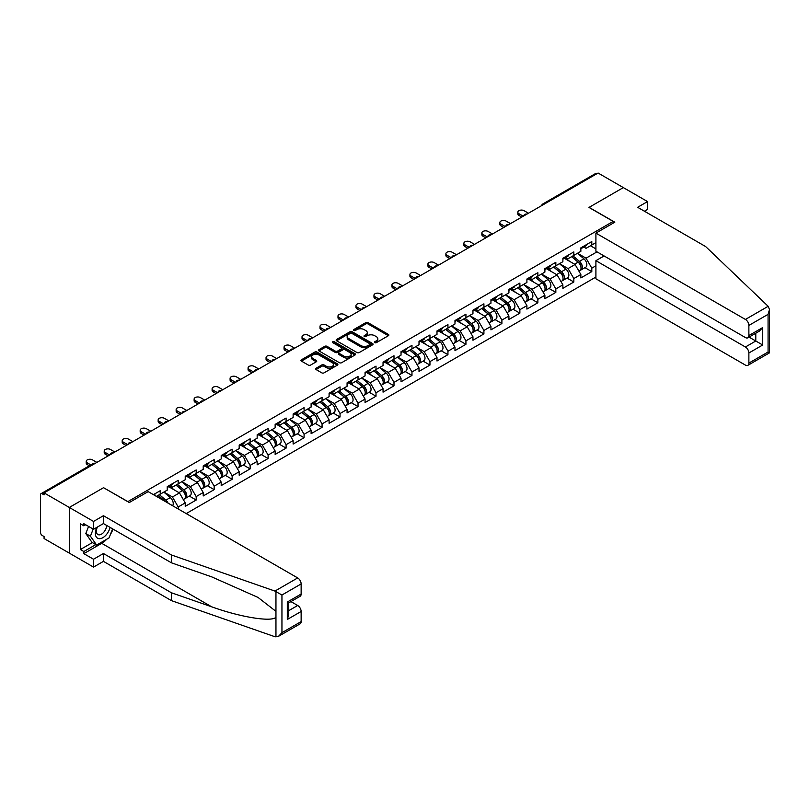 <?xml version="1.0" encoding="UTF-8"?>
<svg xmlns="http://www.w3.org/2000/svg" width="810" height="810" viewBox="0 0 810 810"><rect width="100%" height="100%" fill="white"/><g stroke="black" fill="none" stroke-linecap="round" stroke-linejoin="round"><path stroke-width="1.21" d="M374.777 342.66A1.124 0.648 0 0 0 376.356 342.66L388.385 335.715A1.6 0.921 0 0 0 388.851 335.057A1.6 0.921 0 0 0 388.385 334.408L368.013 322.653A1.6 0.921 0 0 0 365.755 322.653L353.727 329.589A1.124 0.648 0 0 0 355.317 330.5L356.866 329.609A5.123 2.956 0 0 1 364.115 329.609L365.806 330.581A5.123 2.956 0 0 1 367.305 332.677A5.123 2.956 0 0 1 365.806 334.763L364.257 335.664A1.124 0.648 0 0 0 365.837 336.575L367.396 335.684A5.123 2.956 0 0 1 374.635 335.684L376.336 336.666A5.123 2.956 0 0 1 377.835 338.752A5.123 2.956 0 0 1 376.336 340.838L374.777 341.739A1.124 0.648 0 0 0 374.777 342.66L374.777 341.739M316.082 368.246A1.6 0.921 0 0 0 315.606 368.904A1.6 0.921 0 0 0 316.082 369.552L321.793 372.853A1.6 0.921 0 0 0 324.061 372.853L337.406 365.148A1.6 0.921 0 0 0 337.881 364.49A1.6 0.921 0 0 0 337.406 363.842L317.044 352.077A1.6 0.921 0 0 0 314.776 352.077L301.421 359.792A1.6 0.921 0 0 0 300.955 360.44A1.6 0.921 0 0 0 301.421 361.098L308.326 365.077A1.6 0.921 0 0 0 310.594 365.077L316.305 361.776A1.6 0.921 0 0 0 316.771 361.128A1.6 0.921 0 0 0 316.305 360.47L312.883 358.496A4.283 2.47 0 0 1 311.627 356.754A4.283 2.47 0 0 1 314.27 354.466A4.283 2.47 0 0 1 318.938 355.003L332.343 362.748A4.283 2.47 0 0 1 333.599 364.49A4.283 2.47 0 0 1 330.956 366.778A4.283 2.47 0 0 1 326.288 366.242L324.061 364.945A1.6 0.921 0 0 0 321.793 364.945L316.082 368.246L316.082 369.552L321.793 366.282L321.793 364.945M103.67 487.62L69.316 507.455L44.074 492.885L598.094 173.026L623.335 187.596L588.981 207.431L613.19 221.403L127.879 501.603L103.67 487.762M356.987 352.532A1.6 0.921 0 0 0 359.245 352.532L372.6 344.827A1.6 0.921 0 0 0 373.066 344.179A1.6 0.921 0 0 0 372.6 343.521L352.228 331.766A1.6 0.921 0 0 0 349.971 331.766L336.616 339.471A1.6 0.921 0 0 0 336.15 340.119A1.6 0.921 0 0 0 336.616 340.777L356.987 352.532M333.163 342.893A1.124 0.648 0 0 1 334.297 343.055L354.983 355.003L341.648 362.698A1.6 0.921 0 0 1 339.39 362.698L319.018 350.933L324.739 347.662L324.739 346.326L319.018 349.626A1.6 0.921 0 0 0 318.553 350.284A1.6 0.921 0 0 0 319.018 350.933L319.018 349.626M324.739 347.662A1.6 0.921 0 0 1 326.997 347.662L326.997 346.326A1.6 0.921 0 0 0 324.739 346.326M326.997 346.326L335.259 351.094A1.6 0.921 0 0 0 337.517 351.094L341.314 348.908A1.6 0.921 0 0 0 341.779 348.259A1.6 0.921 0 0 0 341.314 347.601L332.707 342.64A1.124 0.648 0 0 1 334.297 341.729L355.003 353.676A1.6 0.921 0 0 1 355.468 354.334A1.6 0.921 0 0 1 355.003 354.983L355.003 353.676M186.209 513.581L595.907 277.05M613.19 221.403L613.19 223.135M156.411 496.378L160.218 494.181L160.218 490.718L153.414 494.647M160.218 494.181L167.245 490.121L167.245 486.658L178.2 480.34L178.2 483.803L185.227 479.743L185.227 476.28L196.182 469.952L196.182 473.415L203.209 469.354L203.209 465.892L214.164 459.574L214.164 463.036L221.201 458.976L221.201 455.514L232.146 449.185L232.146 452.648L239.183 448.588L239.183 445.125L250.128 438.807L250.128 442.27L257.165 438.21L257.165 434.747L268.11 428.429L268.11 431.882L275.147 427.822L275.147 424.369L286.092 418.041L286.092 421.504L293.129 417.444L293.129 413.981L304.084 407.663L304.084 411.126L311.111 407.065L311.111 403.603L322.066 397.275L322.066 400.737L329.093 396.677L329.093 393.214L340.048 386.897L340.048 390.359L347.075 386.299L347.075 382.836L358.03 376.508L358.03 379.971L365.057 375.911L365.057 372.448L376.012 366.13L376.012 369.593L383.049 365.533L383.049 362.07L393.994 355.752L393.994 359.205L401.031 355.144L401.031 351.692L411.976 345.364L411.976 348.826L419.013 344.766L419.013 341.304L429.958 334.986L429.958 338.448L436.995 334.388L436.995 330.925L447.94 324.597L447.94 328.06L454.977 324L454.977 320.537L465.932 314.219L465.932 317.682L472.959 313.622L472.959 310.159L483.914 303.831L483.914 307.294L490.941 303.234L490.941 299.771L501.896 293.453L501.896 296.916L508.923 292.856L508.923 289.393L519.878 283.075L519.878 286.527L526.905 282.467L526.905 279.015L537.86 272.686L537.86 276.149L544.897 272.089L544.897 268.626L555.842 262.308L555.842 265.771L562.879 261.711L562.879 258.248L573.824 251.92L573.824 255.383L580.861 251.323L580.861 247.86L591.806 241.542L591.806 245.005L595.907 242.635M595.907 265.801L591.806 268.161L586.045 258.177L577.52 253.257M584.972 267.675L591.806 271.623L591.806 268.161M591.806 271.623L580.861 277.941L580.861 274.489L573.824 278.549L568.063 268.566L559.528 263.635M566.99 278.053L573.824 282.001L573.824 278.549M573.824 282.001L562.879 288.33L562.879 284.867L555.842 288.927L550.081 278.944L541.546 274.023M549.008 288.441L555.842 292.39L555.842 288.927M555.842 292.39L544.897 298.708L544.897 295.245L537.86 299.305L532.099 289.322L523.564 284.401M531.026 298.819L537.86 302.768L537.86 299.305M537.86 302.768L526.905 309.096L526.905 305.633L519.878 309.693L514.117 299.71L505.582 294.779M513.034 309.207L519.878 313.156L519.878 309.693M519.878 313.156L508.923 319.474L508.923 316.011L501.896 320.072L496.135 310.088L487.6 305.167M495.052 319.585L501.896 323.534L501.896 320.072M501.896 323.534L490.941 329.862L490.941 326.4L483.914 330.46L478.143 320.476L469.618 315.546M477.07 329.974L483.914 333.923L483.914 330.46M483.914 333.923L472.959 340.24L472.959 336.778L465.932 340.838L460.161 330.855L451.636 325.934M459.088 340.352L465.932 344.301L465.932 340.838M465.932 344.301L454.977 350.619L454.977 347.166L447.94 351.226L442.179 341.243L433.654 336.312M441.106 350.73L447.94 354.679L447.94 351.226M447.94 354.679L436.995 361.007L436.995 357.544L429.958 361.604L424.197 351.621L415.672 346.7M423.124 361.118L429.958 365.067L429.958 361.604M429.958 365.067L419.013 371.385L419.013 367.922L411.976 371.982L406.215 361.999L397.68 357.078M405.142 371.496L411.976 375.445L411.976 371.982M411.976 375.445L401.031 381.773L401.031 378.31L393.994 382.371L388.233 372.387L379.698 367.457M387.16 381.885L393.994 385.833L393.994 382.371M393.994 385.833L383.049 392.151L383.049 388.689L376.012 392.749L370.251 382.766L361.716 377.845M369.168 392.263L376.012 396.212L376.012 392.749M376.012 396.212L365.057 402.54L365.057 399.077L358.03 403.137L352.269 393.154L343.734 388.223M351.186 402.651L358.03 406.6L358.03 403.137M358.03 406.6L347.075 412.918L347.075 409.455L340.048 413.515L334.287 403.532L325.752 398.611M333.204 413.029L340.048 416.978L340.048 413.515M340.048 416.978L329.093 423.296L329.093 419.843L322.066 423.903L316.295 413.92L307.77 408.989M315.222 423.407L322.066 427.356L322.066 423.903M322.066 427.356L311.111 433.684L311.111 430.221L304.084 434.281L298.313 424.298L289.788 419.377M297.24 433.796L304.084 437.744L304.084 434.281M304.084 437.744L293.129 444.062L293.129 440.599L286.092 444.66L280.331 434.676L271.806 429.756M279.258 444.174L286.092 448.122L286.092 444.66M286.092 448.122L275.147 454.45L275.147 450.988L268.11 455.048L262.349 445.065L253.824 440.134M261.276 454.562L268.11 458.511L268.11 455.048M268.11 458.511L257.165 464.829L257.165 461.366L250.128 465.426L244.367 455.443L235.831 450.522M243.294 464.94L250.128 468.889L250.128 465.426M250.128 468.889L239.183 475.217L239.183 471.754L232.146 475.814L226.385 465.831L217.849 460.9M225.312 475.328L232.146 479.277L232.146 475.814M232.146 479.277L221.201 485.595L221.201 482.132L214.164 486.192L208.403 476.209L199.868 471.288M207.319 485.706L214.164 489.655L214.164 486.192M214.164 489.655L203.209 495.973L203.209 492.52L196.182 496.581L190.421 486.597L181.885 481.666M189.338 496.084L196.182 500.033L196.182 496.581M196.182 500.033L185.227 506.361L185.227 502.899L178.2 506.959L172.439 496.975L163.903 492.055M178.2 508.953L178.2 506.959M170.201 485.838L172.439 487.124L178.2 483.803M172.439 496.975L179.466 492.915L168.703 486.709M185.227 502.899L179.466 492.915M188.193 475.46L190.421 476.746L196.182 473.415M190.421 486.597L197.448 482.537L186.695 476.32M203.209 492.52L197.448 482.537M206.175 465.072L208.403 466.358L214.164 463.036M208.403 476.209L215.43 472.149L204.677 465.942M221.201 482.132L215.43 472.149M224.157 454.693L226.385 455.979L232.146 452.648M226.385 465.831L233.412 461.771L222.659 455.554M239.183 471.754L233.412 461.771M242.139 444.305L244.367 445.591L250.128 442.27M244.367 455.443L251.394 451.383L240.641 445.176M257.165 461.366L251.394 451.383M260.121 433.927L262.349 435.213L268.11 431.882M262.349 445.065L269.386 441.005L258.623 434.788M275.147 450.988L269.386 441.005M278.103 423.549L280.331 424.835L286.092 421.504M280.331 434.676L287.368 430.616L276.605 424.41M293.129 440.599L287.368 430.616M296.085 413.161L298.313 414.447L304.084 411.126M298.313 424.298L305.35 420.238L294.587 414.031M311.111 430.221L305.35 420.238M314.067 402.783L316.295 404.068L322.066 400.737M316.295 413.92L323.332 409.86L312.569 403.643M329.093 419.843L323.332 409.86M332.049 392.394L334.287 393.68L340.048 390.359M334.287 403.532L341.314 399.472L330.551 393.265M347.075 409.455L341.314 399.472M350.041 382.016L352.269 383.302L358.03 379.971M352.269 393.154L359.296 389.094L348.543 382.877M365.057 399.077L359.296 389.094M368.024 371.628L370.251 372.914L376.012 369.593M370.251 382.766L377.278 378.705L366.525 372.499M383.049 388.689L377.278 378.705M386.005 361.25L388.233 362.536L393.994 359.205M388.233 372.387L395.26 368.327L384.507 362.11M401.031 378.31L395.26 368.327M403.987 350.872L406.215 352.158L411.976 348.826M406.215 361.999L413.242 357.939L402.489 351.732M419.013 367.922L413.242 357.939M421.969 340.483L424.197 341.769L429.958 338.448M424.197 351.621L431.234 347.561L420.471 341.354M436.995 357.544L431.234 347.561M439.951 330.105L442.179 331.391L447.94 328.06M442.179 341.243L449.216 337.183L438.453 330.966M454.977 347.166L449.216 337.183M457.933 319.717L460.161 321.003L465.932 317.682M460.161 330.855L467.198 326.794L456.435 320.588M472.959 336.778L467.198 326.794M475.916 309.339L478.143 310.625L483.914 307.294M478.143 320.476L485.18 316.416L474.417 310.2M490.941 326.4L485.18 316.416M493.897 298.951L496.135 300.237L501.896 296.916M496.135 310.088L503.162 306.028L492.399 299.822M508.923 316.011L503.162 306.028M511.89 288.573L514.117 289.858L519.878 286.527M514.117 299.71L521.144 295.65L510.391 289.433M526.905 305.633L521.144 295.65M529.872 278.195L532.099 279.48L537.86 276.149M532.099 289.322L539.126 285.262L528.373 279.055M544.897 295.245L539.126 285.262M547.854 267.806L550.081 269.092L555.842 265.771M550.081 278.944L557.108 274.884L546.355 268.677M562.879 284.867L557.108 274.884M565.836 257.428L568.063 258.714L573.824 255.383M568.063 268.566L575.09 264.505L564.337 258.289M580.861 274.489L575.09 264.505M596.362 174.018L544.148 204.171M543.409 204.596A2.45 1.407 120 0 1 544.026 204.1A2.45 1.407 60 0 0 542.801 203.978L595.026 173.836A2.45 1.407 60 0 1 596.251 173.958M583.818 247.04L586.045 248.326L591.806 245.005M586.045 258.177L597 251.859M590.48 245.764L595.907 248.893M106.799 539.197A18.336 10.591 -60 0 1 101.716 543.328L83.845 553.645L93.525 559.234L93.525 567.091L69.316 553.119L69.316 507.455L103.558 487.691L129.266 502.534L148.169 491.619L297.685 577.935A4.89 2.825 60 0 1 301.138 583.929L281.951 595.006L274.924 591.077L171.457 554.982L103.437 515.707L93.525 521.438L69.316 507.455L69.316 553.119L44.074 538.539L44.074 536.544L42.231 535.481A2.45 1.407 -120 0 1 40.5 532.484L40.5 494.809A2.45 1.407 -120 0 1 41.006 493.695A2.45 1.407 -120 0 1 42.231 493.817L44.074 494.88L44.074 492.885M375.222 342.812L376.336 342.174A5.123 2.956 0 0 0 377.835 340.078L377.835 338.752M367.305 332.677L367.305 334.003A5.123 2.956 0 0 1 365.806 336.099L364.702 336.737M388.365 335.725L368.013 323.98A1.6 0.921 0 0 0 365.755 323.98L354.183 330.662M372.58 344.837L352.228 333.092A1.6 0.921 0 0 0 349.971 333.092L336.636 340.787M369.765 344.635A1.124 0.648 0 0 0 369.765 343.713L351.894 333.396A1.124 0.648 0 0 0 350.305 333.396L348.664 334.338A5.123 2.956 0 0 0 347.166 336.433A5.123 2.956 0 0 0 348.664 338.519L360.885 345.576A5.123 2.956 0 0 0 368.125 345.576L369.765 344.635L369.765 345.961A1.124 0.648 0 0 0 370.099 345.505L370.099 344.179M347.166 336.433L347.166 337.76A5.123 2.956 0 0 0 348.664 339.856L348.664 338.519M369.765 345.961L368.125 346.913A5.123 2.956 0 0 1 360.885 346.913L348.664 339.856M326.997 347.662L335.259 352.431A1.6 0.921 0 0 0 337.517 352.431L341.314 350.244A1.6 0.921 0 0 0 341.779 349.586L341.779 348.259M343.825 356.046A4.283 2.47 0 0 0 348.492 356.582A4.283 2.47 0 0 0 351.135 354.304A4.283 2.47 0 0 0 349.88 352.552L345.161 349.829A1.6 0.921 0 0 0 342.893 349.829L339.106 352.016A1.6 0.921 0 0 0 338.641 352.664A1.6 0.921 0 0 0 339.106 353.322L343.825 356.046L343.825 357.382A4.283 2.47 0 0 0 348.492 357.919A4.283 2.47 0 0 0 351.135 355.63L351.135 354.304M338.641 352.664L338.641 354A1.6 0.921 0 0 0 339.106 354.648L339.106 353.322M343.825 357.382L339.106 354.648M333.599 364.49L333.599 365.826A4.283 2.47 0 0 1 330.956 368.104A4.283 2.47 0 0 1 326.288 367.568L324.061 366.282A1.6 0.921 0 0 0 321.793 366.282M311.627 356.754L311.627 358.081A4.283 2.47 0 0 0 312.883 359.832L312.883 358.496M316.285 361.797L312.883 359.832M337.385 365.158L317.044 353.413A1.6 0.921 0 0 0 314.776 353.413L301.452 361.108M579.484 263.179L578.684 262.713M580.517 270.034A5.376 3.108 -120 0 0 581.296 269.791A5.376 3.108 -120 0 0 582.269 266.034A5.376 3.108 -120 0 0 579.464 261.346L572.974 255.869M581.296 269.791L585.741 267.229A5.376 3.108 -120 0 0 586.703 263.473A5.376 3.108 -120 0 0 583.909 258.785L577.419 253.307M571.728 256.598L579.13 262.835A3.26 1.883 60 0 1 580.891 266.854M578.937 271.158L579.919 270.591A5.376 3.108 -120 0 0 580.881 266.834A5.376 3.108 -120 0 0 578.087 262.146L571.597 256.669M569.724 261.397L565.35 257.712M528.464 213.222L524.08 210.691A3.665 2.116 0 0 0 520.091 210.235A3.665 2.116 0 0 0 517.823 212.19A3.665 2.116 0 0 0 518.896 213.688L518.896 215.419A3.665 2.116 180 0 1 517.823 213.921L517.823 212.19M521.782 217.08L518.896 215.419M582.299 247.03A5.376 3.108 60 0 1 581.296 248.498A5.376 3.108 60 0 1 580.861 248.68M586.744 244.468A5.376 3.108 60 0 1 585.741 245.936L581.296 248.498M523.28 216.219L518.896 213.688M96.825 527.381A10.601 6.115 120 0 0 99.114 538.68A10.601 6.115 120 0 0 110.038 527.371M97.392 527.057A7.26 4.192 120 0 0 97.868 534.519A7.26 4.192 120 0 0 98.931 534.843A7.26 4.192 120 0 0 106.626 525.406M112.59 528.849L109.087 537.87L96.643 545.059L92.026 542.396L85.809 533.547L88.573 526.429M96.643 545.059L90.416 536.21L93.18 529.092M85.809 533.547L90.416 536.21M768.174 306.301L769.5 309.531L768.072 314.351L748.875 325.428A4.89 2.825 -120 0 0 745.413 319.444L768.174 306.301L705.642 246.564L637.632 207.299L647.544 201.579L623.335 187.596L589.103 207.36L614.81 222.203L595.907 233.118L745.413 319.444M647.544 201.579L647.544 209.425L644.436 211.228M604.088 255.95L595.907 260.678L595.907 278.782L745.413 365.097A4.89 2.825 -120 0 0 747.863 365.34A4.89 2.825 -120 0 0 748.875 363.103L748.875 352.988A4.89 2.825 -120 0 0 745.413 346.994L755.791 341.01L762.706 344.999L748.875 352.988M595.907 260.678L745.413 346.994M595.907 233.118L595.907 251.221L745.413 337.547A4.89 2.825 -120 0 0 747.863 337.79A4.89 2.825 -120 0 0 748.875 335.553L748.875 325.428M749.037 337.112L755.791 341.01L755.791 333.214M748.875 335.553L762.706 327.564L759.253 331.209L747.863 337.79M748.875 363.103L768.072 352.016L768.791 352.441M93.525 559.234L103.437 553.513L171.457 592.778L171.457 600.635L274.924 636.731L278.488 636.336L281.951 632.681L301.138 621.594A4.89 2.825 60 0 1 300.125 623.842L278.488 636.336M171.457 592.778L211.653 606.801C240.216 617.179 272.2 622.333 275.957 617.159L275.957 611.368L258.005 597.415L211.653 576.852L171.457 562.828L103.437 523.564L93.525 529.284L83.845 523.695L83.845 525.832L80.382 523.827L80.382 549.524L83.845 551.519L95.833 544.593M103.437 553.513L103.437 561.37L93.525 567.091M171.457 600.635L103.437 561.37M301.138 583.929L301.138 594.044A4.89 2.825 60 0 1 300.125 596.281L288.735 602.863L288.735 614.648L287.307 619.468L287.307 602.033C289.17 603.106 289.17 603.106 287.307 602.033L301.138 594.044M93.525 521.438L93.525 529.284M83.845 553.645L83.845 551.519M103.437 515.707L103.437 523.564M171.457 554.982L171.457 562.828M288.735 610.659L297.685 605.495A4.89 2.825 60 0 1 301.138 611.479L301.138 621.594M297.685 605.495L290.932 601.597M113.035 529.102A18.336 10.591 -60 0 1 110.433 534.397M85.688 524.758L83.845 525.832M80.382 549.524L92.38 542.599M561.502 273.557L560.692 273.091M562.535 280.422A5.376 3.108 -120 0 0 563.314 280.179A5.376 3.108 -120 0 0 564.287 276.412A5.376 3.108 -120 0 0 561.482 271.735L554.992 266.257M563.314 280.179L567.759 277.617A5.376 3.108 -120 0 0 568.721 273.851A5.376 3.108 -120 0 0 565.917 269.163L559.437 263.695M553.746 266.976L561.148 273.223A3.26 1.883 60 0 1 562.909 277.243M560.955 281.536L561.938 280.979A5.376 3.108 -120 0 0 562.899 277.212A5.376 3.108 -120 0 0 560.095 272.524L553.615 267.057M551.742 271.785L547.357 268.09M543.52 283.945L542.71 283.48M544.553 290.8A5.376 3.108 -120 0 0 545.332 290.557A5.376 3.108 -120 0 0 546.304 286.801A5.376 3.108 -120 0 0 543.5 282.113L537.01 276.635M545.332 290.557L549.777 287.995A5.376 3.108 -120 0 0 550.739 284.239A5.376 3.108 -120 0 0 547.935 279.551L541.444 274.074M535.764 277.364L543.166 283.601A3.26 1.883 60 0 1 544.928 287.621M542.973 291.924L543.956 291.357A5.376 3.108 -120 0 0 544.917 287.601A5.376 3.108 -120 0 0 542.113 282.913L535.633 277.435M533.76 282.163L529.375 278.468M525.538 294.324L524.728 293.858M526.571 301.188A5.376 3.108 -120 0 0 527.351 300.945A5.376 3.108 -120 0 0 528.322 297.179A5.376 3.108 -120 0 0 525.518 292.491L519.028 287.024M527.351 300.945L531.785 298.374A5.376 3.108 -120 0 0 532.757 294.617A5.376 3.108 -120 0 0 529.953 289.929L523.462 284.462M517.782 287.742L525.184 293.99A3.26 1.883 60 0 1 526.935 297.999M524.991 302.302L525.963 301.735A5.376 3.108 -120 0 0 526.935 297.979A5.376 3.108 -120 0 0 524.131 293.291L517.641 287.823M515.778 292.552L511.393 288.856M507.556 304.712L506.746 304.246M508.589 311.567A5.376 3.108 -120 0 0 509.368 311.324A5.376 3.108 -120 0 0 510.33 307.567A5.376 3.108 -120 0 0 507.536 302.879L501.046 297.402M509.368 311.324L513.803 308.762A5.376 3.108 -120 0 0 514.775 305.005A5.376 3.108 -120 0 0 511.971 300.318L505.481 294.84M499.8 298.12L507.192 304.368A3.26 1.883 60 0 1 508.953 308.387M507.009 312.69L507.981 312.123A5.376 3.108 -120 0 0 508.953 308.367A5.376 3.108 -120 0 0 506.149 303.679L499.659 298.201M497.796 302.93L493.411 299.234M489.574 315.09L488.764 314.624M490.607 321.945A5.376 3.108 -120 0 0 491.386 321.702A5.376 3.108 -120 0 0 492.348 317.945A5.376 3.108 -120 0 0 489.554 313.257L483.064 307.79M491.386 321.702L495.821 319.14A5.376 3.108 -120 0 0 496.793 315.384A5.376 3.108 -120 0 0 493.989 310.696L487.498 305.228M481.808 308.509L489.21 314.756A3.26 1.883 60 0 1 490.971 318.765M489.017 323.068L489.999 322.501A5.376 3.108 -120 0 0 490.971 318.745A5.376 3.108 -120 0 0 488.167 314.057L481.677 308.59M479.803 313.318L475.429 309.623M510.482 223.6L506.098 221.079A3.665 2.116 0 0 0 502.109 220.614A3.665 2.116 0 0 0 499.841 222.568A3.665 2.116 0 0 0 500.914 224.066L500.914 225.798A3.665 2.116 180 0 1 499.841 224.299L499.841 222.568M503.8 227.468L500.914 225.798M564.317 257.408A5.376 3.108 60 0 1 563.314 258.876A5.376 3.108 60 0 1 562.879 259.058M568.762 254.846A5.376 3.108 60 0 1 567.759 256.314L563.314 258.876M505.298 226.597L500.914 224.066M492.5 233.989L488.116 231.457A3.665 2.116 0 0 0 484.117 231.002A3.665 2.116 0 0 0 481.859 232.956A3.665 2.116 0 0 0 482.932 234.454L482.932 236.186A3.665 2.116 180 0 1 481.859 234.687L481.859 232.956M485.818 237.846L482.932 236.186M546.335 267.796A5.376 3.108 60 0 1 545.332 269.264A5.376 3.108 60 0 1 544.897 269.447M550.77 265.234A5.376 3.108 60 0 1 549.777 266.703L545.332 269.264M487.316 236.986L482.932 234.454M474.518 244.367L470.134 241.836A3.665 2.116 0 0 0 466.135 241.38A3.665 2.116 0 0 0 463.877 243.334A3.665 2.116 0 0 0 464.95 244.833L464.95 246.564A3.665 2.116 180 0 1 463.877 245.065L463.877 243.334M467.826 248.224L464.95 246.564M528.353 278.174A5.376 3.108 60 0 1 527.351 279.642A5.376 3.108 60 0 1 526.905 279.825M532.788 275.613A5.376 3.108 60 0 1 531.785 277.081L527.351 279.642M469.324 247.364L464.95 244.833M456.536 254.755L452.152 252.224A3.665 2.116 0 0 0 448.153 251.768A3.665 2.116 0 0 0 445.895 253.722A3.665 2.116 0 0 0 446.968 255.221L446.968 256.952A3.665 2.116 180 0 1 445.895 255.454L445.895 253.722M449.844 258.613L446.968 256.952M510.371 288.562A5.376 3.108 60 0 1 509.368 290.02A5.376 3.108 60 0 1 508.923 290.213M514.806 286.001A5.376 3.108 60 0 1 513.803 287.459L509.368 290.02M451.342 257.742L446.968 255.221M438.554 265.133L434.17 262.602A3.665 2.116 0 0 0 430.171 262.146A3.665 2.116 0 0 0 427.903 264.1A3.665 2.116 0 0 0 428.986 265.599L428.986 267.33A3.665 2.116 180 0 1 427.903 265.832L427.903 264.1M431.862 268.991L428.986 267.33M492.389 298.941A5.376 3.108 60 0 1 491.386 300.409A5.376 3.108 60 0 1 490.941 300.591M496.824 296.379A5.376 3.108 60 0 1 495.821 297.847L491.386 300.409M433.36 268.13L428.986 265.599M471.592 325.468L470.782 325.002M472.615 332.333A5.376 3.108 -120 0 0 473.404 332.09A5.376 3.108 -120 0 0 474.366 328.333A5.376 3.108 -120 0 0 471.562 323.646L465.082 318.168M473.404 332.09L477.839 329.528A5.376 3.108 -120 0 0 478.811 325.762A5.376 3.108 -120 0 0 476.007 321.084L469.517 315.606M463.826 318.887L471.228 325.134A3.26 1.883 60 0 1 472.989 329.154M471.035 333.457L472.017 332.89A5.376 3.108 -120 0 0 472.989 329.123A5.376 3.108 -120 0 0 470.185 324.445L463.695 318.968M461.821 323.696L457.447 320.001M420.562 275.511L416.188 272.99A3.665 2.116 0 0 0 412.189 272.524A3.665 2.116 0 0 0 409.921 274.489A3.665 2.116 0 0 0 410.994 275.987L410.994 277.708A3.665 2.116 180 0 1 409.921 276.22L409.921 274.489M413.88 279.379L410.994 277.708M474.407 309.329A5.376 3.108 60 0 1 473.404 310.787A5.376 3.108 60 0 1 472.959 310.969M478.842 306.757A5.376 3.108 60 0 1 477.839 308.225L473.404 310.787M415.378 278.508L410.994 275.987M453.6 335.856L452.8 335.391M454.633 342.711A5.376 3.108 -120 0 0 455.423 342.468A5.376 3.108 -120 0 0 456.384 338.712A5.376 3.108 -120 0 0 453.58 334.024L447.1 328.546M455.423 342.468L459.857 339.906A5.376 3.108 -120 0 0 460.819 336.15A5.376 3.108 -120 0 0 458.025 331.462L451.534 325.984M445.844 329.275L453.246 335.512A3.26 1.883 60 0 1 455.007 339.532M453.053 343.835L454.035 343.268A5.376 3.108 -120 0 0 454.997 339.511A5.376 3.108 -120 0 0 452.203 334.824L445.713 329.346M443.839 334.074L439.466 330.389M402.58 285.9L398.206 283.368A3.665 2.116 0 0 0 394.207 282.913A3.665 2.116 0 0 0 391.939 284.867A3.665 2.116 0 0 0 393.012 286.365L393.012 288.097A3.665 2.116 180 0 1 391.939 286.598L391.939 284.867M395.898 289.757L393.012 288.097M456.425 319.707A5.376 3.108 60 0 1 455.423 321.175A5.376 3.108 60 0 1 454.977 321.357M460.86 317.145A5.376 3.108 60 0 1 459.857 318.613L455.423 321.175M397.396 288.897L393.012 286.365M435.618 346.234L434.818 345.769M436.651 353.099A5.376 3.108 -120 0 0 437.43 352.856A5.376 3.108 -120 0 0 438.402 349.09A5.376 3.108 -120 0 0 435.598 344.412L429.108 338.934M437.43 352.856L441.875 350.295A5.376 3.108 -120 0 0 442.837 346.528A5.376 3.108 -120 0 0 440.043 341.84L433.552 336.373M427.862 339.653L435.264 345.9A3.26 1.883 60 0 1 437.025 349.92M435.071 354.213L436.053 353.656A5.376 3.108 -120 0 0 437.015 349.89A5.376 3.108 -120 0 0 434.221 345.202L427.731 339.734M425.858 344.463L421.483 340.767M384.598 296.278L380.224 293.757A3.665 2.116 0 0 0 376.225 293.291A3.665 2.116 0 0 0 373.957 295.245A3.665 2.116 0 0 0 375.03 296.743L375.03 298.475A3.665 2.116 180 0 1 373.957 296.976L373.957 295.245M377.916 300.145L375.03 298.475M438.433 330.085A5.376 3.108 60 0 1 437.43 331.553A5.376 3.108 60 0 1 436.995 331.735M442.878 327.524A5.376 3.108 60 0 1 441.875 328.992L437.43 331.553M379.414 299.275L375.03 296.743M417.636 356.623L416.836 356.157M418.669 363.477A5.376 3.108 -120 0 0 419.448 363.234A5.376 3.108 -120 0 0 420.42 359.478A5.376 3.108 -120 0 0 417.616 354.79L411.126 349.312M419.448 363.234L423.893 360.673A5.376 3.108 -120 0 0 424.855 356.916A5.376 3.108 -120 0 0 422.05 352.228L415.57 346.751M409.88 350.041L417.282 356.279A3.26 1.883 60 0 1 419.043 360.298M417.089 364.601L418.071 364.034A5.376 3.108 -120 0 0 419.033 360.278A5.376 3.108 -120 0 0 416.239 355.59L409.749 350.112M407.875 354.841L403.501 351.145M366.616 306.666L362.232 304.135A3.665 2.116 0 0 0 358.243 303.679A3.665 2.116 0 0 0 355.975 305.633A3.665 2.116 0 0 0 357.048 307.132L357.048 308.863A3.665 2.116 180 0 1 355.975 307.365L355.975 305.633M359.934 310.524L357.048 308.863M420.451 340.473A5.376 3.108 60 0 1 419.448 341.942A5.376 3.108 60 0 1 419.013 342.124M424.896 337.912A5.376 3.108 60 0 1 423.893 339.38L419.448 341.942M361.432 309.663L357.048 307.132M399.654 367.001L398.844 366.535M400.687 373.866A5.376 3.108 -120 0 0 401.466 373.623A5.376 3.108 -120 0 0 402.438 369.856A5.376 3.108 -120 0 0 399.634 365.168L393.144 359.701M401.466 373.623L405.911 371.051A5.376 3.108 -120 0 0 406.873 367.294A5.376 3.108 -120 0 0 404.068 362.607L397.589 357.139M391.898 360.42L399.3 366.667A3.26 1.883 60 0 1 401.061 370.676M399.107 374.979L400.089 374.412A5.376 3.108 -120 0 0 401.051 370.656A5.376 3.108 -120 0 0 398.247 365.968L391.767 360.501M389.893 365.229L385.509 361.533M348.634 317.044L344.25 314.513A3.665 2.116 0 0 0 340.261 314.057A3.665 2.116 0 0 0 337.993 316.011A3.665 2.116 0 0 0 339.066 317.51L339.066 319.241A3.665 2.116 180 0 1 337.993 317.743L337.993 316.011M341.952 320.902L339.066 319.241M402.469 350.851A5.376 3.108 60 0 1 401.466 352.32A5.376 3.108 60 0 1 401.031 352.502M406.914 348.29A5.376 3.108 60 0 1 405.911 349.758L401.466 352.32M343.45 320.041L339.066 317.51M381.672 377.389L380.862 376.923M382.705 384.244A5.376 3.108 -120 0 0 383.484 384.001A5.376 3.108 -120 0 0 384.456 380.244A5.376 3.108 -120 0 0 381.652 375.556L375.162 370.079M383.484 384.001L387.919 381.439A5.376 3.108 -120 0 0 388.891 377.683A5.376 3.108 -120 0 0 386.087 372.995L379.596 367.517M373.916 370.798L381.318 377.045A3.26 1.883 60 0 1 383.079 381.065M381.125 385.368L382.107 384.801A5.376 3.108 -120 0 0 383.069 381.044A5.376 3.108 -120 0 0 380.265 376.356L373.785 370.879M371.911 375.607L367.527 371.911M330.652 327.432L326.268 324.901A3.665 2.116 0 0 0 322.269 324.445A3.665 2.116 0 0 0 320.011 326.4A3.665 2.116 0 0 0 321.084 327.898L321.084 329.63A3.665 2.116 180 0 1 320.011 328.131L320.011 326.4M323.97 331.29L321.084 329.63M384.487 361.24A5.376 3.108 60 0 1 383.484 362.698A5.376 3.108 60 0 1 383.049 362.89M388.921 358.678A5.376 3.108 60 0 1 387.919 360.136L383.484 362.698M325.468 330.419L321.084 327.898M363.69 387.767L362.88 387.301M364.723 394.622A5.376 3.108 -120 0 0 365.502 394.379A5.376 3.108 -120 0 0 366.474 390.623A5.376 3.108 -120 0 0 363.67 385.935L357.18 380.467M365.502 394.379L369.937 391.817A5.376 3.108 -120 0 0 370.909 388.061A5.376 3.108 -120 0 0 368.104 383.373L361.614 377.906M355.934 381.186L363.336 387.433A3.26 1.883 60 0 1 365.087 391.443M363.143 395.746L364.115 395.179A5.376 3.108 -120 0 0 365.087 391.422A5.376 3.108 -120 0 0 362.283 386.734L355.792 381.267M353.929 385.995L349.545 382.3M312.67 337.81L308.286 335.279A3.665 2.116 0 0 0 304.287 334.824A3.665 2.116 0 0 0 302.029 336.778A3.665 2.116 0 0 0 303.102 338.276L303.102 340.008A3.665 2.116 180 0 1 302.029 338.509L302.029 336.778M305.977 341.668L303.102 340.008M366.505 371.618A5.376 3.108 60 0 1 365.502 373.086A5.376 3.108 60 0 1 365.057 373.268M370.94 369.056A5.376 3.108 60 0 1 369.937 370.524L365.502 373.086M307.476 340.808L303.102 338.276M345.708 398.145L344.898 397.68M346.741 405.01A5.376 3.108 -120 0 0 347.52 404.767A5.376 3.108 -120 0 0 348.482 401.011A5.376 3.108 -120 0 0 345.688 396.323L339.198 390.845M347.52 404.767L351.955 402.205A5.376 3.108 -120 0 0 352.927 398.439A5.376 3.108 -120 0 0 350.123 393.761L343.632 388.284M337.952 391.564L345.343 397.811A3.26 1.883 60 0 1 347.105 401.831M345.161 406.134L346.133 405.567A5.376 3.108 -120 0 0 347.105 401.8A5.376 3.108 -120 0 0 344.301 397.123L337.81 391.645M335.947 396.373L331.563 392.678M294.688 348.189L290.304 345.667A3.665 2.116 0 0 0 286.305 345.202A3.665 2.116 0 0 0 284.047 347.166A3.665 2.116 0 0 0 285.12 348.664L285.12 350.386A3.665 2.116 180 0 1 284.047 348.897L284.047 347.166M287.995 352.056L285.12 350.386M348.523 382.006A5.376 3.108 60 0 1 347.52 383.464A5.376 3.108 60 0 1 347.075 383.646M352.957 379.434A5.376 3.108 60 0 1 351.955 380.902L347.52 383.464M289.494 351.186L285.12 348.664M327.726 408.534L326.916 408.068M328.759 415.388A5.376 3.108 -120 0 0 329.538 415.145A5.376 3.108 -120 0 0 330.5 411.389A5.376 3.108 -120 0 0 327.706 406.701L321.216 401.223M329.538 415.145L333.973 412.584A5.376 3.108 -120 0 0 334.945 408.827A5.376 3.108 -120 0 0 332.141 404.139L325.65 398.662M319.96 401.952L327.361 408.189A3.26 1.883 60 0 1 329.123 412.209M327.169 416.512L328.151 415.945A5.376 3.108 -120 0 0 329.123 412.189A5.376 3.108 -120 0 0 326.319 407.501L319.828 402.023M317.955 406.752L313.581 403.066M276.706 358.577L272.322 356.046A3.665 2.116 0 0 0 268.323 355.59A3.665 2.116 0 0 0 266.055 357.544A3.665 2.116 0 0 0 267.138 359.043L267.138 360.774A3.665 2.116 180 0 1 266.055 359.275L266.055 357.544M270.014 362.434L267.138 360.774M330.541 392.384A5.376 3.108 60 0 1 329.538 393.852A5.376 3.108 60 0 1 329.093 394.035M334.975 389.823A5.376 3.108 60 0 1 333.973 391.291L329.538 393.852M271.512 361.574L267.138 359.043M309.744 418.912L308.934 418.446M310.767 425.776A5.376 3.108 -120 0 0 311.556 425.533A5.376 3.108 -120 0 0 312.518 421.767A5.376 3.108 -120 0 0 309.714 417.089L303.234 411.612M311.556 425.533L315.991 422.972A5.376 3.108 -120 0 0 316.963 419.205A5.376 3.108 -120 0 0 314.158 414.517L307.668 409.05M301.978 412.33L309.38 418.578A3.26 1.883 60 0 1 311.141 422.597M309.187 426.89L310.169 426.333A5.376 3.108 -120 0 0 311.141 422.567A5.376 3.108 -120 0 0 308.337 417.879L301.846 412.411M299.973 417.14L295.599 413.444M258.714 368.955L254.34 366.434A3.665 2.116 0 0 0 250.341 365.968A3.665 2.116 0 0 0 248.073 367.922A3.665 2.116 0 0 0 249.146 369.421L249.146 371.152A3.665 2.116 180 0 1 248.073 369.654L248.073 367.922M252.031 372.823L249.146 371.152M312.559 402.762A5.376 3.108 60 0 1 311.556 404.231A5.376 3.108 60 0 1 311.111 404.413M316.993 400.201A5.376 3.108 60 0 1 315.991 401.669L311.556 404.231M253.53 371.952L249.146 369.421M291.752 429.3L290.952 428.834M292.785 436.155A5.376 3.108 -120 0 0 293.574 435.912A5.376 3.108 -120 0 0 294.536 432.155A5.376 3.108 -120 0 0 291.732 427.467L285.252 421.99M293.574 435.912L298.009 433.35A5.376 3.108 -120 0 0 298.971 429.594A5.376 3.108 -120 0 0 296.176 424.906L289.686 419.428M283.996 422.719L291.397 428.956A3.26 1.883 60 0 1 293.159 432.975M291.205 437.278L292.187 436.712A5.376 3.108 -120 0 0 293.149 432.955A5.376 3.108 -120 0 0 290.355 428.267L283.865 422.79M281.991 427.518L277.617 423.822M240.732 379.343L236.358 376.812A3.665 2.116 0 0 0 232.359 376.356A3.665 2.116 0 0 0 230.091 378.31A3.665 2.116 0 0 0 231.164 379.809L231.164 381.54A3.665 2.116 180 0 1 230.091 380.042L230.091 378.31M234.049 383.201L231.164 381.54M294.577 413.151A5.376 3.108 60 0 1 293.574 414.619A5.376 3.108 60 0 1 293.129 414.801M299.011 410.589A5.376 3.108 60 0 1 298.009 412.057L293.574 414.619M235.548 382.34L231.164 379.809M273.77 439.678L272.97 439.212M274.803 446.543A5.376 3.108 -120 0 0 275.582 446.3A5.376 3.108 -120 0 0 276.554 442.533A5.376 3.108 -120 0 0 273.75 437.845L267.259 432.378M275.582 446.3L280.027 443.728A5.376 3.108 -120 0 0 280.989 439.972A5.376 3.108 -120 0 0 278.195 435.284L271.704 429.816M266.014 433.097L273.416 439.344A3.26 1.883 60 0 1 275.177 443.353M273.223 447.657L274.205 447.09A5.376 3.108 -120 0 0 275.167 443.333A5.376 3.108 -120 0 0 272.373 438.645L265.882 433.178M264.009 437.906L259.635 434.211M222.75 389.721L218.376 387.19A3.665 2.116 0 0 0 214.377 386.734A3.665 2.116 0 0 0 212.109 388.689A3.665 2.116 0 0 0 213.182 390.187L213.182 391.918A3.665 2.116 180 0 1 212.109 390.42L212.109 388.689M216.067 393.579L213.182 391.918M276.585 423.529A5.376 3.108 60 0 1 275.582 424.997A5.376 3.108 60 0 1 275.147 425.179M281.029 420.967A5.376 3.108 60 0 1 280.027 422.435L275.582 424.997M217.566 392.718L213.182 390.187M255.788 450.066L254.988 449.601M256.821 456.921A5.376 3.108 -120 0 0 257.6 456.678A5.376 3.108 -120 0 0 258.572 452.922A5.376 3.108 -120 0 0 255.768 448.234L249.277 442.756M257.6 456.678L262.045 454.116A5.376 3.108 -120 0 0 263.007 450.36A5.376 3.108 -120 0 0 260.202 445.672L253.722 440.194M248.032 443.475L255.433 449.722A3.26 1.883 60 0 1 257.195 453.742M255.241 458.045L256.223 457.478A5.376 3.108 -120 0 0 257.185 453.721A5.376 3.108 -120 0 0 254.391 449.034L247.9 443.556M246.027 448.284L241.653 444.589M204.768 400.11L200.384 397.578A3.665 2.116 0 0 0 196.395 397.123A3.665 2.116 0 0 0 194.127 399.077A3.665 2.116 0 0 0 195.2 400.575L195.2 402.307A3.665 2.116 180 0 1 194.127 400.808L194.127 399.077M198.085 403.967L195.2 402.307M258.603 433.917A5.376 3.108 60 0 1 257.6 435.375A5.376 3.108 60 0 1 257.165 435.567M263.048 431.355A5.376 3.108 60 0 1 262.045 432.813L257.6 435.375M199.584 403.096L195.2 400.575M237.806 460.444L236.996 459.979M238.839 467.299A5.376 3.108 -120 0 0 239.618 467.056A5.376 3.108 -120 0 0 240.59 463.3A5.376 3.108 -120 0 0 237.786 458.612L231.295 453.144M239.618 467.056L244.063 464.494A5.376 3.108 -120 0 0 245.025 460.738A5.376 3.108 -120 0 0 242.22 456.05L235.74 450.583M230.05 453.863L237.452 460.11A3.26 1.883 60 0 1 239.213 464.12M237.259 468.423L238.241 467.856A5.376 3.108 -120 0 0 239.203 464.1A5.376 3.108 -120 0 0 236.398 459.412L229.918 453.944M228.045 458.673L223.661 454.977M186.786 410.488L182.402 407.957A3.665 2.116 0 0 0 178.413 407.501A3.665 2.116 0 0 0 176.145 409.455A3.665 2.116 0 0 0 177.218 410.953L177.218 412.685A3.665 2.116 180 0 1 176.145 411.186L176.145 409.455M180.103 414.345L177.218 412.685M240.621 444.295A5.376 3.108 60 0 1 239.618 445.763A5.376 3.108 60 0 1 239.183 445.945M245.065 441.733A5.376 3.108 60 0 1 244.063 443.202L239.618 445.763M181.602 413.485L177.218 410.953M219.824 470.823L219.014 470.357M220.857 477.687A5.376 3.108 -120 0 0 221.636 477.444A5.376 3.108 -120 0 0 222.608 473.688A5.376 3.108 -120 0 0 219.804 469L213.314 463.522M221.636 477.444L226.071 474.883A5.376 3.108 -120 0 0 227.043 471.116A5.376 3.108 -120 0 0 224.238 466.438L217.748 460.961M212.068 464.241L219.469 470.488A3.26 1.883 60 0 1 221.231 474.508M219.277 478.811L220.259 478.244A5.376 3.108 -120 0 0 221.221 474.478A5.376 3.108 -120 0 0 218.416 469.8L211.936 464.322M210.063 469.051L205.679 465.355M168.804 420.866L164.42 418.345A3.665 2.116 0 0 0 160.421 417.879A3.665 2.116 0 0 0 158.163 419.843A3.665 2.116 0 0 0 159.236 421.342L159.236 423.063A3.665 2.116 180 0 1 158.163 421.575L158.163 419.843M162.121 424.734L159.236 423.063M222.639 454.683A5.376 3.108 60 0 1 221.636 456.141A5.376 3.108 60 0 1 221.201 456.324M227.073 452.112A5.376 3.108 60 0 1 226.071 453.58L221.636 456.141M163.62 423.863L159.236 421.342M201.842 481.211L201.032 480.745M202.875 488.065A5.376 3.108 -120 0 0 203.654 487.822A5.376 3.108 -120 0 0 204.626 484.066A5.376 3.108 -120 0 0 201.822 479.378L195.331 473.901M203.654 487.822L208.089 485.261A5.376 3.108 -120 0 0 209.061 481.505A5.376 3.108 -120 0 0 206.256 476.817L199.766 471.339M194.086 474.63L201.487 480.867A3.26 1.883 60 0 1 203.239 484.886M201.295 489.189L202.267 488.622A5.376 3.108 -120 0 0 203.239 484.866A5.376 3.108 -120 0 0 200.434 480.178L193.944 474.7M192.081 479.429L187.697 475.743M150.822 431.254L146.438 428.723A3.665 2.116 0 0 0 142.439 428.267A3.665 2.116 0 0 0 140.181 430.221A3.665 2.116 0 0 0 141.254 431.72L141.254 433.451A3.665 2.116 180 0 1 140.181 431.953L140.181 430.221M144.129 435.112L141.254 433.451M204.657 465.061A5.376 3.108 60 0 1 203.654 466.53A5.376 3.108 60 0 1 203.209 466.712M209.091 462.5A5.376 3.108 60 0 1 208.089 463.968L203.654 466.53M145.628 434.251L141.254 431.72M183.86 491.589L183.05 491.123M184.893 498.454A5.376 3.108 -120 0 0 185.672 498.211A5.376 3.108 -120 0 0 186.634 494.444A5.376 3.108 -120 0 0 183.84 489.767L177.349 484.289M185.672 498.211L190.107 495.649A5.376 3.108 -120 0 0 191.079 491.883A5.376 3.108 -120 0 0 188.274 487.195L181.784 481.727M176.104 485.008L183.495 491.255A3.26 1.883 60 0 1 185.257 495.274M183.313 499.567L184.285 499.011A5.376 3.108 -120 0 0 185.257 495.244A5.376 3.108 -120 0 0 182.452 490.556L175.962 485.089M174.099 489.817L169.715 486.121M132.84 441.632L128.456 439.111A3.665 2.116 0 0 0 124.456 438.645A3.665 2.116 0 0 0 122.199 440.599A3.665 2.116 0 0 0 123.272 442.098L123.272 443.829A3.665 2.116 180 0 1 122.199 442.331L122.199 440.599M126.147 445.5L123.272 443.829M186.675 475.44A5.376 3.108 60 0 1 185.672 476.908A5.376 3.108 60 0 1 185.227 477.09M191.109 472.878A5.376 3.108 60 0 1 190.107 474.346L185.672 476.908M127.646 444.629L123.272 442.098M168.065 503.111A5.376 3.108 -120 0 0 165.858 500.145L159.368 494.667M172.55 505.693A5.376 3.108 -120 0 0 170.292 497.583L163.802 492.105M158.112 495.396L165.513 501.633M164.744 501.188A5.376 3.108 -120 0 0 164.47 500.944L157.98 495.467M114.858 452.02L110.474 449.489A3.665 2.116 0 0 0 106.474 449.034A3.665 2.116 0 0 0 104.206 450.988A3.665 2.116 0 0 0 105.29 452.486L105.29 454.218A3.665 2.116 180 0 1 104.206 452.719L104.206 450.988M108.165 455.878L105.29 454.218M168.693 485.828A5.376 3.108 60 0 1 167.69 487.296A5.376 3.108 60 0 1 167.245 487.478M173.127 483.266A5.376 3.108 60 0 1 172.125 484.734L167.69 487.296M109.664 455.017L105.29 452.486M96.866 462.399L92.492 459.867A3.665 2.116 0 0 0 88.493 459.412A3.665 2.116 0 0 0 86.224 461.366A3.665 2.116 0 0 0 87.298 462.864L87.298 464.596A3.665 2.116 180 0 1 86.224 463.097L86.224 461.366M89.353 465.78L87.298 464.596M155.145 493.644A5.376 3.108 60 0 1 154.183 495.092M90.852 464.92L87.298 462.864M94.567 463.735L42.231 493.817M95.074 463.442A2.45 1.407 -60 0 0 94.446 463.664A2.45 1.407 -120 0 0 93.231 463.543L41.006 493.695M525.427 214.974A2.45 1.407 120 0 1 526.044 214.488A2.45 1.407 -60 0 1 526.662 214.265M507.445 225.362A2.45 1.407 120 0 1 508.062 224.866A2.45 1.407 -60 0 1 508.68 224.643M489.453 235.74A2.45 1.407 120 0 1 490.08 235.254A2.45 1.407 -60 0 1 490.698 235.022M471.471 246.129A2.45 1.407 120 0 1 472.098 245.632A2.45 1.407 -60 0 1 472.716 245.41M453.489 256.507A2.45 1.407 120 0 1 454.116 256.021A2.45 1.407 -60 0 1 454.734 255.788M435.507 266.885A2.45 1.407 120 0 1 436.124 266.399A2.45 1.407 -60 0 1 436.752 266.176M417.525 277.273A2.45 1.407 120 0 1 418.142 276.777A2.45 1.407 -60 0 1 418.77 276.554M399.543 287.651A2.45 1.407 120 0 1 400.16 287.165A2.45 1.407 -60 0 1 400.788 286.942M381.561 298.039A2.45 1.407 120 0 1 382.178 297.543A2.45 1.407 -60 0 1 382.796 297.321M363.579 308.418A2.45 1.407 120 0 1 364.196 307.932A2.45 1.407 -60 0 1 364.814 307.699M345.597 318.806A2.45 1.407 120 0 1 346.214 318.31A2.45 1.407 -60 0 1 346.832 318.087M327.604 329.184A2.45 1.407 120 0 1 328.232 328.698A2.45 1.407 -60 0 1 328.85 328.465M309.623 339.562A2.45 1.407 120 0 1 310.25 339.076A2.45 1.407 -60 0 1 310.868 338.853M291.641 349.95A2.45 1.407 120 0 1 292.268 349.454A2.45 1.407 -60 0 1 292.886 349.231M273.658 360.328A2.45 1.407 120 0 1 274.276 359.842A2.45 1.407 -60 0 1 274.904 359.62M255.677 370.717A2.45 1.407 120 0 1 256.294 370.221A2.45 1.407 -60 0 1 256.922 369.998M237.694 381.095A2.45 1.407 120 0 1 238.312 380.609A2.45 1.407 -60 0 1 238.94 380.376M219.712 391.483A2.45 1.407 120 0 1 220.33 390.987A2.45 1.407 -60 0 1 220.948 390.764M201.731 401.861A2.45 1.407 120 0 1 202.348 401.375A2.45 1.407 -60 0 1 202.966 401.142M183.748 412.239A2.45 1.407 120 0 1 184.366 411.753A2.45 1.407 -60 0 1 184.984 411.531M165.756 422.628A2.45 1.407 120 0 1 166.384 422.132A2.45 1.407 -60 0 1 167.002 421.909M147.774 433.006A2.45 1.407 120 0 1 148.402 432.52A2.45 1.407 -60 0 1 149.02 432.297M129.792 443.394A2.45 1.407 120 0 1 130.42 442.898A2.45 1.407 -60 0 1 131.038 442.675M111.81 453.772A2.45 1.407 120 0 1 112.428 453.286A2.45 1.407 -60 0 1 113.056 453.053M376.336 342.174L376.336 340.838M364.257 336.575L364.257 335.664M365.806 336.099L365.806 334.763M353.727 330.5L353.727 329.589M365.755 323.98L365.755 322.653M368.013 323.98L368.013 322.653M388.385 335.715L388.385 334.408M336.616 340.777L336.616 339.471M349.971 333.092L349.971 331.766M352.228 333.092L352.228 331.766M372.6 344.827L372.6 343.521M360.885 346.913L360.885 345.576M368.125 346.913L368.125 345.576M335.259 352.431L335.259 351.094M337.517 352.431L337.517 351.094M341.314 350.244L341.314 348.908M334.297 343.055L334.297 341.729M324.061 366.282L324.061 364.945M326.288 367.568L326.288 366.242M316.305 361.776L316.305 360.47M301.421 361.098L301.421 359.792M314.776 353.413L314.776 352.077M317.044 353.413L317.044 352.077M337.406 365.148L337.406 363.842M579.464 261.346L583.909 258.785M574.553 264.182L578.087 262.146M768.072 352.016L768.072 314.351M762.706 327.564L762.706 344.999M275.957 636.974L275.957 617.159M275.957 611.368L275.957 591.553M281.951 595.006L281.951 632.681M301.138 611.479L287.307 619.468M274.924 591.077L297.685 577.935M101.716 543.328L211.653 606.801M561.482 271.735L565.917 269.163M556.561 274.57L560.095 272.524M543.5 282.113L547.935 279.551M538.579 284.948L542.113 282.913M525.518 292.491L529.953 289.929M520.597 295.336L524.131 293.291M507.536 302.879L511.971 300.318M502.615 305.714L506.149 303.679M489.554 313.257L493.989 310.696M484.633 316.102L488.167 314.057M471.562 323.646L476.007 321.084M466.651 326.481L470.185 324.445M453.58 334.024L458.025 331.462M448.669 336.859L452.203 334.824M435.598 344.412L440.043 341.84M430.687 347.247L434.221 345.202M417.616 354.79L422.05 352.228M412.705 357.625L416.239 355.59M399.634 365.168L404.068 362.607M394.713 368.013L398.247 365.968M381.652 375.556L386.087 372.995M376.731 378.392L380.265 376.356M363.67 385.935L368.104 383.373M358.749 388.78L362.283 386.734M345.688 396.323L350.123 393.761M340.767 399.158L344.301 397.123M327.706 406.701L332.141 404.139M322.785 409.536L326.319 407.501M309.714 417.089L314.158 414.517M304.803 419.924L308.337 417.879M291.732 427.467L296.176 424.906M286.821 430.302L290.355 428.267M273.75 437.845L278.195 435.284M268.839 440.691L272.373 438.645M255.768 448.234L260.202 445.672M250.857 451.069L254.391 449.034M237.786 458.612L242.22 456.05M232.865 461.457L236.398 459.412M219.804 469L224.238 466.438M214.883 471.835L218.416 469.8M201.822 479.378L206.256 476.817M196.901 482.213L200.434 480.178M183.84 489.767L188.274 487.195M178.919 492.601L182.452 490.556M165.858 500.145L170.292 497.583M542.801 203.978A2.45 2.45 0 0 0 541.627 205.619M526.824 214.164A2.45 2.45 0 0 0 523.645 216.007M508.842 224.552A2.45 2.45 0 0 0 505.663 226.385M490.86 234.93A2.45 2.45 0 0 0 487.681 236.773M472.878 245.319A2.45 2.45 0 0 0 469.699 247.151M454.896 255.697A2.45 2.45 0 0 0 451.717 257.529M436.914 266.075A2.45 2.45 0 0 0 433.735 267.918M418.932 276.463A2.45 2.45 0 0 0 415.753 278.296M400.95 286.841A2.45 2.45 0 0 0 397.761 288.684M382.968 297.229A2.45 2.45 0 0 0 379.779 299.062M364.976 307.608A2.45 2.45 0 0 0 361.797 309.45M346.994 317.996A2.45 2.45 0 0 0 343.815 319.828M329.012 328.374A2.45 2.45 0 0 0 325.833 330.207M311.03 338.752A2.45 2.45 0 0 0 307.851 340.595M293.048 349.14A2.45 2.45 0 0 0 289.869 350.973M275.066 359.518A2.45 2.45 0 0 0 271.887 361.361M257.084 369.907A2.45 2.45 0 0 0 253.894 371.739M239.102 380.285A2.45 2.45 0 0 0 235.912 382.128M221.12 390.673A2.45 2.45 0 0 0 217.93 392.506M203.128 401.051A2.45 2.45 0 0 0 199.948 402.884M185.146 411.429A2.45 2.45 0 0 0 181.966 413.272M167.164 421.818A2.45 2.45 0 0 0 163.984 423.65M149.182 432.196A2.45 2.45 0 0 0 146.002 434.038M131.2 442.584A2.45 2.45 0 0 0 128.02 444.417M113.218 452.962A2.45 2.45 0 0 0 110.038 454.805M95.236 463.35A2.45 2.45 0 0 0 93.231 463.543M769.5 309.531L769.5 352.846L747.863 365.34"/></g></svg>
